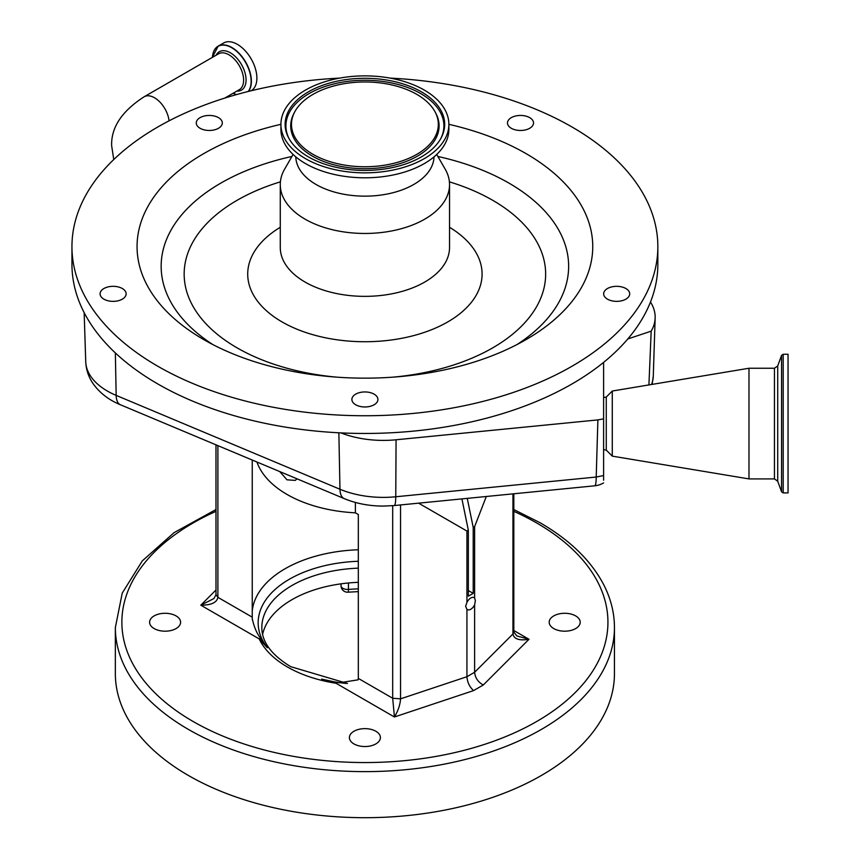 <?xml version="1.0" encoding="UTF-8"?>
<svg xmlns="http://www.w3.org/2000/svg" width="860" height="860" viewBox="0 0 860 860"><rect width="100%" height="100%" fill="white"/><g stroke="black" fill="none" stroke-linecap="round" stroke-linejoin="round"><path stroke-width="1.29" d="M213.076 53.331A27.563 15.91 60 0 1 218.118 46.171L223.611 43A27.563 15.91 60 0 1 237.392 44.365A27.563 15.91 60 0 1 255.399 68.65A27.563 15.91 60 0 1 251.174 90.73L251.131 90.751M339.711 78.109A292.948 169.13 0 0 0 127.903 147.2A292.948 169.13 0 0 0 71.95 246.616L71.95 264.332A292.948 169.13 0 0 0 340.925 432.892A292.948 169.13 0 0 0 601.903 363.748A292.948 169.13 0 0 0 603.602 362.382A292.948 169.13 0 0 0 627.8 338.958A292.948 169.13 0 0 0 650.504 301.978A292.948 169.13 0 0 0 657.846 264.332L657.846 246.616A292.948 169.13 0 0 0 390.096 78.109M71.95 246.616A292.948 169.13 0 0 0 274.372 407.468A292.948 169.13 0 0 0 601.903 346.032A292.948 169.13 0 0 0 657.846 246.616M612.664 300.989A13.018 7.514 0 0 0 629.703 293.84A13.018 7.514 0 0 0 620.705 286.692A13.018 7.514 0 0 0 603.666 293.84A13.018 7.514 0 0 0 612.664 300.989M351.88 399.459A13.018 7.514 0 0 0 364.898 406.973A13.018 7.514 0 0 0 377.916 399.459A13.018 7.514 0 0 0 364.898 391.945A13.018 7.514 0 0 0 351.88 399.459M109.091 286.692A13.018 7.514 0 0 0 100.093 293.84A13.018 7.514 0 0 0 117.143 300.989A13.018 7.514 0 0 0 126.141 293.84A13.018 7.514 0 0 0 109.091 286.692M219.827 118.54A13.018 7.514 0 0 0 205.271 115.81A13.018 7.514 0 0 0 196.274 122.958A13.018 7.514 0 0 0 198.757 127.377A13.018 7.514 0 0 0 213.312 130.107A13.018 7.514 0 0 0 222.31 122.958A13.018 7.514 0 0 0 219.827 118.54M531.039 127.377A13.018 7.514 0 0 0 533.533 122.958A13.018 7.514 0 0 0 524.535 115.81A13.018 7.514 0 0 0 509.98 118.54A13.018 7.514 0 0 0 507.486 122.958A13.018 7.514 0 0 0 516.484 130.107A13.018 7.514 0 0 0 531.039 127.377M280.919 124.324A227.846 131.548 0 0 0 180.568 169.291A227.846 131.548 0 0 0 203.788 339.625A227.846 131.548 0 0 0 526.019 339.625A227.846 131.548 0 0 0 549.239 323.93A227.846 131.548 0 0 0 448.877 124.324M293.088 154.456L284.606 169.162A84.635 48.859 0 0 0 280.274 184.599A84.635 48.859 0 0 0 338.743 231.071A84.635 48.859 0 0 0 433.365 213.323A84.635 48.859 0 0 0 449.533 184.599A84.635 48.859 0 0 0 445.19 169.162L436.708 154.456M295.797 156.864A69.112 39.904 0 0 0 344.054 194.296A69.112 39.904 0 0 0 420.819 179.708A69.112 39.904 0 0 0 434.01 156.864M280.919 124.356L280.919 129.322A83.979 48.483 0 0 0 338.947 175.429A83.979 48.483 0 0 0 432.838 157.821A83.979 48.483 0 0 0 448.877 129.322L448.877 124.356A83.979 48.483 0 0 0 390.848 78.249A83.979 48.483 0 0 0 296.958 95.858A83.979 48.483 0 0 0 280.919 124.356A83.979 48.483 0 0 0 338.947 170.474A83.979 48.483 0 0 0 432.838 152.854A83.979 48.483 0 0 0 448.877 124.356M429.441 151.435A79.776 46.064 0 0 0 441.18 137.847A79.776 46.064 0 0 0 400.513 83.141A79.776 46.064 0 0 0 300.355 97.287A79.776 46.064 0 0 0 288.616 137.847A79.776 46.064 0 0 0 351.751 169.785A79.776 46.064 0 0 0 429.441 151.435M305.504 99.438A73.422 42.387 0 0 0 294.7 111.94A73.422 42.387 0 0 0 332.121 162.293A73.422 42.387 0 0 0 424.302 149.275A73.422 42.387 0 0 0 435.106 111.94A73.422 42.387 0 0 0 377.002 82.549A73.422 42.387 0 0 0 305.504 99.438M650.504 301.978L651.364 303.505A75.691 43.699 180 0 1 655.148 317.985A75.691 43.699 180 0 1 651.181 331.154L627.8 338.958M115.347 352.923L116.165 395.385A21.704 10.417 112.8 0 0 120.518 404.802C108.715 399.975 99.481 392.794 92.826 383.27C88.44 376.723 86.075 369.531 85.731 361.684A73.831 42.624 0 0 0 116.165 395.385L339.958 489.243A73.831 42.624 0 0 0 383.345 497.381A73.831 42.624 0 0 0 395.761 496.768L596.206 477.031L597.893 419.906L396.073 439.783A75.691 43.699 180 0 1 340.925 432.892M603.602 480.192L603.602 418.863L603.602 449.619L606.268 450.113L606.268 397.051L612.277 391.031L748.985 368.252L748.985 478.912L612.277 456.133L612.277 391.031M597.893 419.906L603.602 418.863L603.602 362.382M648.924 384.925L651.181 331.154M783.191 354.255L783.191 492.909L788.05 492.909L788.05 354.255L783.191 354.255L781.557 355.395L781.557 491.769L777.709 481.202L777.709 365.962L774.451 368.252L748.985 368.252M297.087 478.848L295.292 480.375L287.025 479.826L279.693 471.56M355.395 502.444L355.395 512.829A110.123 63.586 180 0 1 287.025 494.446A110.123 63.586 180 0 1 256.936 462.013M217.892 445.641L217.892 597.334L252.249 617.168L252.249 460.046M252.249 617.168L252.259 618.727C253.99 626.703 256.699 633.154 260.387 638.077A10.847 6.267 120 0 1 259.183 638.894L200.799 605.182L213.914 598.56L215.989 594.679L215.978 444.835M252.335 619.716L252.259 618.727M215.989 594.679L217.892 597.334C216.86 602.602 211.162 605.225 200.799 605.182L215.978 590.003M358.319 561.268A106.737 61.619 0 0 0 267.32 647.741L260.387 638.077M267.32 647.741L259.183 638.894A109.585 63.264 180 0 0 287.412 666.973A109.585 63.264 180 0 0 336.056 683.27L321.651 679.11L337.26 682.464A10.847 6.267 -60 0 1 336.056 683.27L394.428 716.982L392.687 698.255L400.545 698.847C400.169 704.749 398.137 710.79 394.428 716.982L473.602 690.591C469.581 687 467.367 682.378 466.937 676.712L466.937 609.31A6.891 3.978 120 0 0 467.335 609.6A6.891 3.978 120 0 0 474.612 604.881L475.365 600.656L474.612 597.947L474.612 526.632L486.308 496.489M358.319 582.338A103.071 59.512 0 0 0 262.612 634.4M348.44 582.983L348.44 589.422A6.514 0.731 -94.6 0 1 348.063 592.185A6.514 6.514 0 0 1 341.033 585.703L341.033 583.832L341.033 585.703A6.514 3.762 0 0 0 342.936 588.358A6.514 3.762 0 0 0 348.44 589.422A119.346 68.907 180 0 1 358.319 588.874M614.448 673.616A249.55 144.072 180 0 1 460.401 806.723A249.55 144.072 180 0 1 188.437 775.494A249.55 144.072 180 0 1 115.347 673.616L115.347 627.553A249.55 144.072 180 0 0 188.437 729.43A249.55 144.072 180 0 0 460.401 760.659A249.55 144.072 180 0 0 614.448 627.553L614.448 673.616M375.863 731.258A15.502 8.955 0 0 0 358.964 729.323A15.502 8.955 0 0 0 349.396 737.59A15.502 8.955 0 0 0 353.944 743.921A15.502 8.955 0 0 0 370.832 745.856A15.502 8.955 0 0 0 380.399 737.59A15.502 8.955 0 0 0 375.863 731.258M575.663 615.911A15.502 8.955 0 0 0 558.774 613.965A15.502 8.955 0 0 0 549.196 622.231A15.502 8.955 0 0 0 553.743 628.563A15.502 8.955 0 0 0 570.632 630.509A15.502 8.955 0 0 0 580.21 622.231A15.502 8.955 0 0 0 575.663 615.911M176.064 615.911A15.502 8.955 0 0 0 159.165 613.965A15.502 8.955 0 0 0 149.597 622.231A15.502 8.955 0 0 0 154.133 628.563A15.502 8.955 0 0 0 171.032 630.509A15.502 8.955 0 0 0 180.6 622.231A15.502 8.955 0 0 0 176.064 615.911M513.818 630.52L528.997 639.281C519.268 640.851 513.914 639.077 512.947 633.96L513.818 632.078L516.914 635.981L528.997 639.281L483.298 684.99C478.052 682.109 475.161 677.874 474.612 672.284L474.612 604.881M474.612 597.947A6.891 3.978 120 0 0 474.215 597.668A6.891 3.978 120 0 0 466.937 602.376L465.625 606.279L466.937 609.31M355.395 512.829L358.319 514.516L358.319 678.411L358.115 679.83L339.399 682.775L337.26 682.464M466.937 602.376L466.937 531.061L468.334 530.255L468.334 596.173L473.215 593.368L468.334 590.551M418.605 503.154L466.937 531.061M467.26 498.37L473.215 527.438L474.612 526.632M473.215 593.368L473.215 527.438M461.917 498.897L468.334 530.255M113.767 159.53L111.628 145.62C111.101 127.366 121.948 111.08 144.168 96.761A20.726 11.965 60 0 1 154.531 97.782A20.726 11.965 60 0 1 169.054 120.83M144.168 96.761L218.59 53.793A20.726 11.965 60 0 1 228.953 54.814A20.726 11.965 60 0 1 242.499 73.079A20.726 11.965 60 0 1 239.316 89.687L224.761 98.083M216.129 55.212A22.156 12.793 60 0 1 230.394 52.815A22.156 12.793 60 0 1 245.713 75.938A22.156 12.793 60 0 1 236.844 91.106M212.42 57.351A27.412 15.824 60 0 1 231.749 47.741A27.412 15.824 60 0 1 248.712 69.069A27.412 15.824 60 0 1 248.185 91.482M236.543 94.579A27.412 15.824 60 0 1 233.135 93.245L236.478 94.6M212.388 57.373L218.118 46.171A27.563 15.91 60 0 1 231.899 47.536A27.563 15.91 60 0 1 248.905 68.875A27.563 15.91 60 0 1 248.497 91.407M291.927 156.466A203.745 117.637 0 0 0 200.068 197.144A203.745 117.637 0 0 0 212.785 344.548M517.021 344.548A203.745 117.637 0 0 0 529.738 335.432A203.745 117.637 0 0 0 437.869 156.466M280.403 181.836A180.729 104.34 0 0 0 218.687 212.743A180.729 104.34 0 0 0 337.055 377.175M392.751 377.175A180.729 104.34 0 0 0 511.119 335.411A180.729 104.34 0 0 0 449.393 181.836M280.274 227.287A117.175 67.65 0 0 0 270.104 234.307A117.175 67.65 0 0 0 296.023 328.81A117.175 67.65 0 0 0 459.702 313.846A117.175 67.65 0 0 0 449.533 227.287M280.274 184.599L280.274 247.497A84.635 48.859 0 0 0 338.743 293.969A84.635 48.859 0 0 0 433.365 276.221A84.635 48.859 0 0 0 449.533 247.497L449.533 184.599M440.804 138.546A79.002 45.612 0 0 0 399.61 84.903A79.002 45.612 0 0 0 300.978 99.072A79.002 45.612 0 0 0 289.003 138.546M294.7 111.94L293.959 113.337A74.196 42.839 0 0 0 331.777 164.206A74.196 42.839 0 0 0 424.926 151.059A74.196 42.839 0 0 0 435.837 113.337L435.106 111.94M396.073 439.783L395.761 496.768A21.704 2.978 84.4 0 1 394.235 505.562L383.345 506.088C369.327 506.067 356.319 503.594 344.312 498.649A21.704 10.417 112.8 0 1 339.958 489.243L338.872 432.795M603.602 475.558L596.206 477.031A21.704 2.978 -95.6 0 1 594.69 485.814A21.704 21.704 0 0 0 603.602 482.911M651.536 384.495A73.831 42.624 0 0 0 653.288 376.003L655.148 317.985M777.709 481.202L774.451 478.912L774.451 368.252M252.249 611.009A112.843 65.145 180 0 1 358.319 549.766M358.319 568.159A103.071 59.512 0 0 0 261.827 627.553C261.816 641.872 271.438 654.901 290.669 666.65L347.483 683.474M321.651 679.11A106.737 61.619 0 0 0 346.161 683.442M215.978 511.345A243.036 140.32 0 0 0 193.049 721.454A243.036 140.32 0 0 0 536.758 721.454A243.036 140.32 0 0 0 536.758 523.02A243.036 140.32 0 0 0 513.818 511.345M483.298 684.99L473.602 690.591M400.545 504.938L400.545 698.847L466.937 676.712L474.612 672.284L512.947 633.96L512.947 493.866M513.818 632.078L513.818 493.78M358.319 678.411L392.687 698.255L392.687 505.702M85.731 361.684L84.162 312.653M653.288 376.003L652.106 384.398M120.518 404.802L344.312 498.649M394.235 505.562L594.69 485.814M606.268 450.113L612.277 456.133M774.451 478.912L748.985 478.912M783.191 492.909L781.557 491.769M777.709 365.962L781.557 355.395M603.602 397.546L606.268 397.051M614.448 627.553C614.416 613.115 610.944 599.054 604.053 585.37C591.519 561.064 570.169 540.166 540.005 522.697L513.818 509.539M348.063 592.185L358.319 591.615M215.978 509.539L174.139 532.609L142.308 560.87L122.249 593.077L115.347 627.553"/></g></svg>
